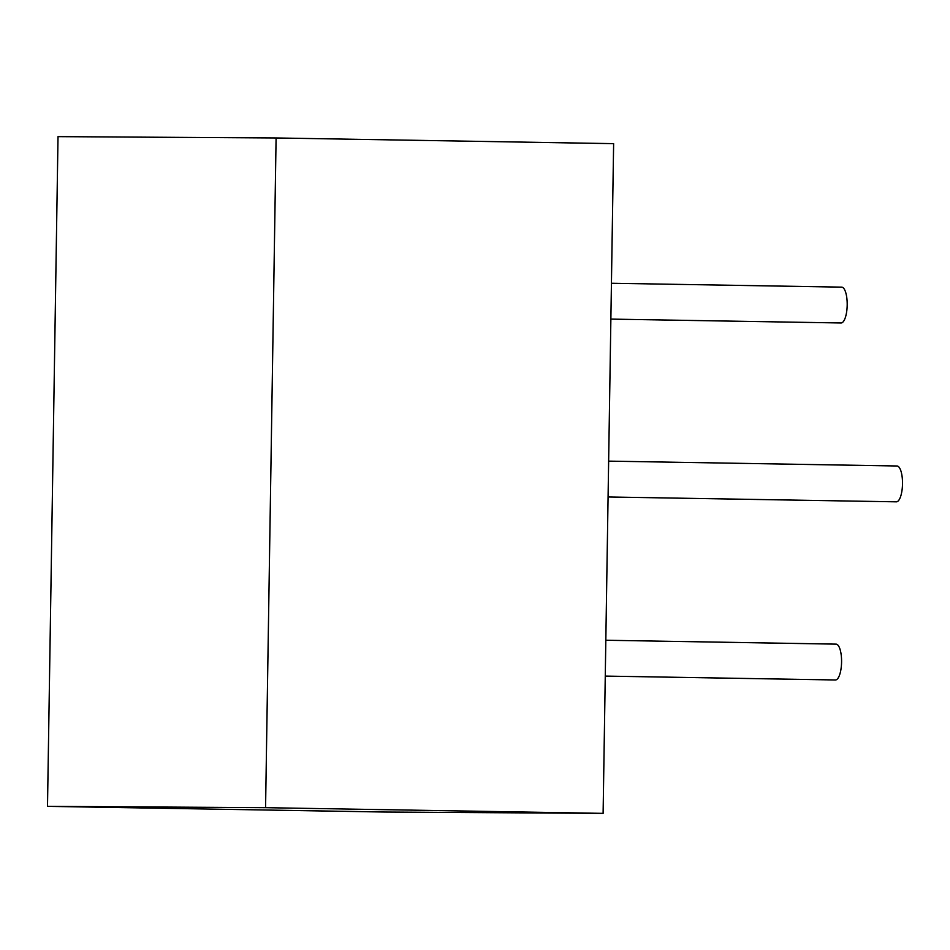 <?xml version="1.0" encoding="UTF-8"?>
<svg xmlns="http://www.w3.org/2000/svg" width="950" height="950" viewBox="0 0 950 950"><rect width="100%" height="100%" fill="white"/><g stroke="black" fill="none" stroke-linecap="round" stroke-linejoin="round"><path stroke-width="1.43" d="M265.572 807.678L603.107 813.366L613.629 143.652L276.094 137.964L265.572 807.678L47.5 806.348L58.021 136.634L276.094 137.964M603.107 813.366L385.035 812.036L47.5 806.348M605.269 676.091L835.442 679.974A17.919 5.831 -89 0 0 841.569 662.15A17.919 5.831 -89 0 0 836.047 644.136A17.919 5.831 -89 0 0 836.024 644.136M608.083 496.969L896.361 501.826A17.919 5.831 -89 0 0 902.5 484.013A17.919 5.831 -89 0 0 896.966 465.987A17.919 5.831 -89 0 0 896.943 465.987M610.874 319.105L841.047 322.976A17.919 5.831 -89 0 0 847.186 305.152A17.919 5.831 -89 0 0 841.653 287.137A17.919 5.831 -89 0 0 841.629 287.137L611.432 283.254M836.047 644.136L605.827 640.252M896.966 465.987L608.641 461.13"/></g></svg>
